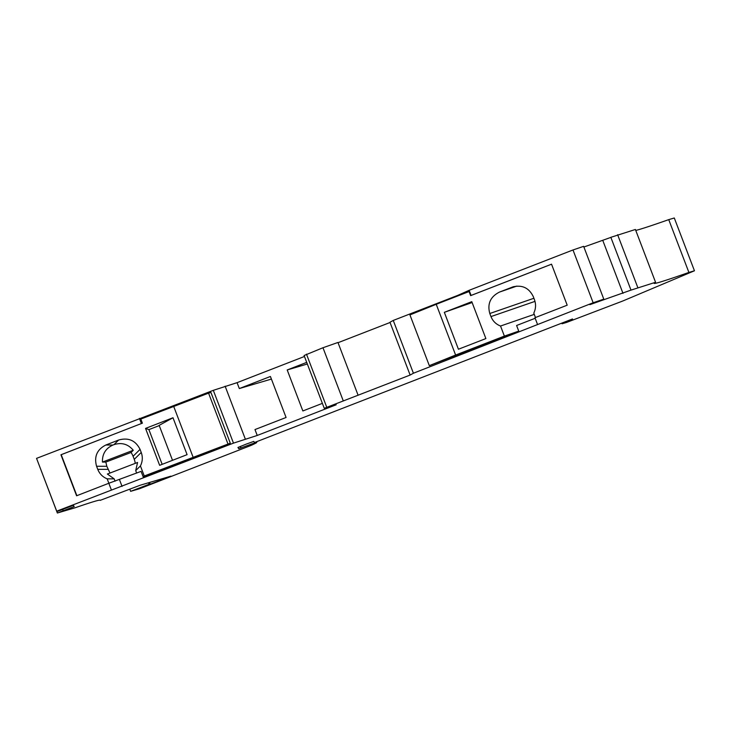 <?xml version="1.0" encoding="UTF-8"?>
<svg xmlns="http://www.w3.org/2000/svg" width="731" height="731" viewBox="0 0 731 731"><rect width="100%" height="100%" fill="white"/><g stroke="black" fill="none" stroke-linecap="round" stroke-linejoin="round"><path stroke-width="1.1" d="M213.315 390.336L36.55 458.364L56.707 511.161L233.472 443.132L257.23 435.457L254.982 429.563L286.077 417.483L270.415 376.474L239.32 388.554L237.072 382.66L213.315 390.336L233.472 443.132M56.707 511.161L56.972 511.563L62.446 509.553M37.254 460.201L57.356 513.016L74.197 506.574L73.383 505.304L62.409 509.498M57.356 513.016L75.129 507.762A164.649 3.481 159.1 0 1 100.193 500.205A164.649 3.481 159.1 0 1 100.129 500.379L140.114 485.256L170.944 476.146L150.211 484.196L149.553 482.469M148.503 482.78L149.078 484.287L147.635 484.964L150.211 484.196M149.078 484.287L130.621 491.342L139.575 488.719L251.035 445.426A104.277 2.211 159.1 0 0 256.773 442.41A104.277 2.211 159.1 0 0 256.014 442.429L238.745 448.724L237.94 447.482L246.283 444.092L253.776 441.405L254.498 442.529L572.483 318.972M655.561 282.276L630.999 290.116L610.842 237.319L635.403 229.47L655.561 282.276A164.649 3.481 159.1 0 0 654.126 283.363A164.649 3.481 159.1 0 0 688.894 272.425L694.45 270.781L622.657 301.053L566.644 322.408L562.057 323.769L572.601 319.283M630.999 290.116L589.871 304.663L603.797 299.134L593.152 302.762L413.408 373.23L393.251 320.434L389.961 322.252L410.128 375.058L413.408 373.23M343.131 400.533L322.974 347.737L304.096 355.513L324.262 408.309L410.128 375.058M324.262 408.309L336.205 404.773L257.23 435.457M304.471 356.472L237.072 382.66M322.974 347.737L337.95 342.464L358.108 395.261M338.042 342.702L390.052 322.499M436.233 304.297L409.936 314.906L429.316 365.655L455.614 355.038L436.233 304.297L469.074 291.541L470.636 295.635L471.084 295.434L469.128 290.308L457.944 295.306L393.251 320.434M469.128 290.308L572.994 249.965L593.152 302.762M603.797 299.134L583.63 246.338L572.994 249.965M610.869 237.383L583.895 247.023M635.76 230.42A164.649 3.481 159.1 0 0 668.737 219.629L674.293 217.984L694.45 270.781M105.831 462.083L131.023 452.489L133.27 450.269C128.117 444.092 121.693 442.218 113.981 444.64L112.994 445.015C105.684 448.35 102.166 454.042 102.45 462.083L105.831 462.083L106.827 466.277L109.988 473.048M227.944 443.891L208.563 393.141L210.93 392.446L230.302 443.187L144.263 476L140.425 465.93C142.609 461.526 142.883 457.03 141.238 452.452L140.06 449.373C135.564 440.418 128.409 437.312 118.623 440.044L105.849 445.005C97.022 449.501 93.933 456.592 96.574 466.268L97.753 469.348C99.571 473.852 102.715 477.023 107.174 478.842L108.864 483.255M133.27 450.269L102.45 462.083M135.235 463.372A16.466 16.438 45.3 0 0 134.257 459.36L141.238 452.452M131.023 452.489A16.466 16.438 45.3 0 1 133.079 456.281L134.257 459.36M136.66 473.094L135.71 470.59L137.574 462.476L107.384 474.044L114.155 478.851L115.069 481.217M111.368 489.925L108.828 483.264L141.083 471.376L143.239 477.014L144.263 476M208.563 393.141L140.818 419.055L142.39 423.158L60.938 454.773L76.591 495.782L108.828 483.264M141.385 423.523L139.429 418.397M122.059 486.417L119.519 479.755M164.502 409.305L164.685 409.789M230.302 443.187L143.239 477.014M429.316 365.655L518.745 331.134L504.381 336.096L500.534 326.026C495.983 324.244 492.795 321.092 490.976 316.578L489.797 313.508C487.175 303.822 490.41 296.676 499.492 292.08L512.97 286.863C522.254 284.688 529.025 287.932 533.283 296.612L534.452 299.692C536.106 304.27 535.878 308.738 533.785 313.115L535.467 317.519M535.174 318.277L516.598 325.496L518.745 331.134M457.944 295.306L458.127 295.79M326.629 406.948L306.472 354.151M225.13 386.187L245.287 438.984M271.411 379.069L239.32 388.554M455.614 355.038L504.381 336.096M537.504 324.381L534.964 317.711L567.192 305.192L551.539 264.183L471.084 295.434M444.338 312.329L471.787 301.665L485.877 338.572L458.428 349.235L444.338 312.329L472.116 302.543M470.636 295.635L551.549 264.202M602.837 240.572L622.995 293.369M617.622 234.724L637.788 287.53M562.057 323.769L561.801 323.102M238.205 447.326L238.745 448.724M240.335 446.422L240.965 448.066M62.683 509.397L63.186 510.704M62.702 509.388L63.222 510.759M668.737 219.629L688.894 272.425M534.27 314.376L500.534 326.026M306.718 362.375L287.201 369.95L302.853 410.959L322.38 403.375M307.34 364.001L287.201 369.95M193.039 457.049L173.658 406.299M172.516 460.311L159.166 425.369L172.991 417.748L187.09 454.655L159.641 465.318L145.542 428.412L148.905 429.609L159.257 425.588M172.991 417.748L145.542 428.412M142.39 423.158L61.212 454.691L76.865 495.682M162.163 464.331L148.905 429.609M135.71 470.59L140.425 465.93M114.155 478.851L107.174 478.842M96.574 466.268L106.827 466.277M105.849 445.005L112.994 445.015M113.981 444.64L118.623 440.044M512.267 287.119L513.683 286.643M516.881 286.077L499.492 292.08M107.996 469.357L97.753 469.348M535.001 301.373L490.976 316.578M533.913 298.266L489.797 313.508M133.079 456.281L140.06 449.373M256.517 441.743L256.773 442.41M129.826 489.258L130.621 491.342"/></g></svg>
